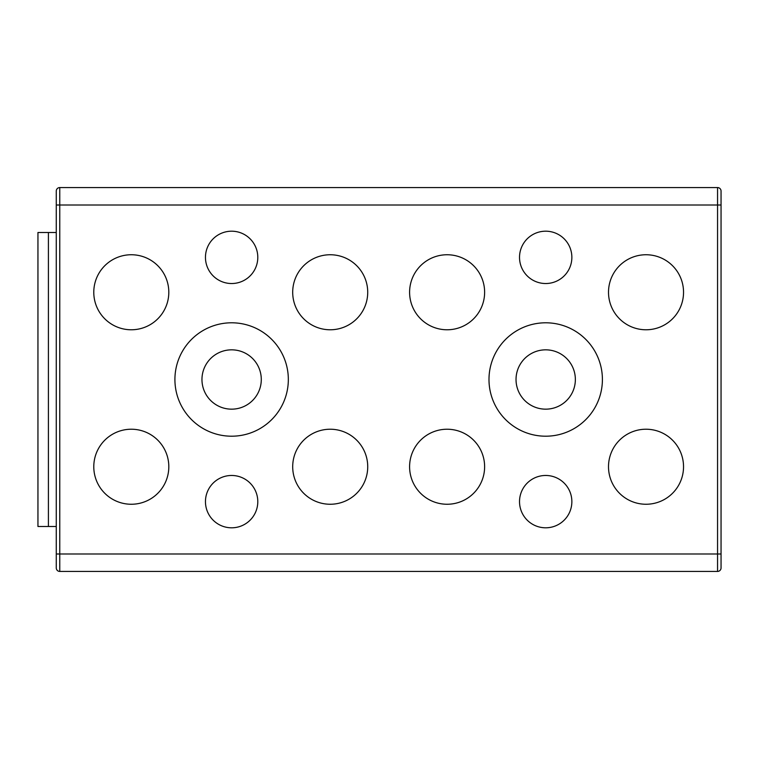 <?xml version="1.0" encoding="UTF-8"?>
<svg xmlns="http://www.w3.org/2000/svg" width="759" height="759" viewBox="0 0 759 759"><rect width="100%" height="100%" fill="white"/><g stroke="black" fill="none" stroke-linecap="round" stroke-linejoin="round"><path stroke-width="1.14" d="M559.914 405.534A29.658 29.658 0 0 1 519.668 393.722A29.658 29.658 0 0 1 531.471 353.466A29.658 29.658 0 0 0 519.668 393.722A29.658 29.658 0 0 0 559.914 405.534A29.658 29.658 0 0 0 571.726 365.278A29.658 29.658 0 0 0 531.471 353.466M244.17 234.398A26.176 26.176 0 0 1 254.597 269.91A26.176 26.176 0 0 1 219.076 280.327A26.176 26.176 0 0 1 208.659 244.815A26.176 26.176 0 0 1 244.17 234.398M56.27 526.499L37.95 526.499L37.95 232.501L48.415 232.501L48.415 526.499M56.27 232.501L48.415 232.501M245.85 353.466A29.658 29.658 0 0 0 205.594 365.278A29.658 29.658 0 0 0 217.406 405.534A29.658 29.658 0 0 0 257.652 393.722A29.658 29.658 0 0 0 245.85 353.466A29.658 29.658 0 0 0 205.594 365.278A29.658 29.658 0 0 0 217.406 405.534M56.27 567.941A3.491 3.491 0 0 0 59.762 571.432L59.762 205.015L717.559 205.015L717.559 571.432A3.491 3.491 0 0 0 721.05 567.941A3.491 3.491 0 0 1 717.559 571.432L59.762 571.432A3.491 3.491 0 0 1 56.27 567.941L56.27 191.059A3.491 3.491 0 0 1 59.762 187.568L717.559 187.568A3.491 3.491 0 0 1 721.05 191.059L721.05 553.985L56.27 553.985M721.05 567.941L721.05 553.985M348.191 259.341A37.514 37.514 0 0 0 297.291 274.274A37.514 37.514 0 0 0 312.224 325.184A37.514 37.514 0 0 0 363.134 310.241A37.514 37.514 0 0 0 348.191 259.341M312.224 499.659A37.514 37.514 0 0 0 363.134 484.726A37.514 37.514 0 0 0 348.191 433.816A37.514 37.514 0 0 0 297.291 448.759A37.514 37.514 0 0 0 312.224 499.659M149.286 259.341A37.514 37.514 0 0 0 98.376 274.274A37.514 37.514 0 0 0 113.309 325.184A37.514 37.514 0 0 0 164.219 310.241A37.514 37.514 0 0 0 149.286 259.341M113.309 499.659A37.514 37.514 0 0 0 164.219 484.726A37.514 37.514 0 0 0 149.286 433.816A37.514 37.514 0 0 0 98.376 448.759A37.514 37.514 0 0 0 113.309 499.659M465.096 325.184A37.514 37.514 0 0 0 480.03 274.274A37.514 37.514 0 0 0 429.129 259.341A37.514 37.514 0 0 0 414.186 310.241A37.514 37.514 0 0 0 465.096 325.184M429.129 433.816A37.514 37.514 0 0 0 414.186 484.726A37.514 37.514 0 0 0 465.096 499.659A37.514 37.514 0 0 0 480.03 448.759A37.514 37.514 0 0 0 429.129 433.816M664.011 325.184A37.514 37.514 0 0 0 678.944 274.274A37.514 37.514 0 0 0 628.035 259.341A37.514 37.514 0 0 0 613.101 310.241A37.514 37.514 0 0 0 664.011 325.184M628.035 433.816A37.514 37.514 0 0 0 613.101 484.726A37.514 37.514 0 0 0 664.011 499.659A37.514 37.514 0 0 0 678.944 448.759A37.514 37.514 0 0 0 628.035 433.816M244.17 478.673A26.176 26.176 0 0 0 208.659 489.09A26.176 26.176 0 0 0 219.076 524.602A26.176 26.176 0 0 0 254.597 514.185A26.176 26.176 0 0 0 244.17 478.673M204.437 329.738A56.707 56.707 0 0 0 181.856 406.691A56.707 56.707 0 0 0 258.81 429.262A56.707 56.707 0 0 0 281.39 352.309A56.707 56.707 0 0 0 204.437 329.738M558.245 478.673A26.176 26.176 0 0 0 522.723 489.09A26.176 26.176 0 0 0 533.15 524.602A26.176 26.176 0 0 0 568.662 514.185A26.176 26.176 0 0 0 558.245 478.673M572.884 429.262A56.707 56.707 0 0 0 595.464 352.309A56.707 56.707 0 0 0 518.511 329.738A56.707 56.707 0 0 0 495.931 406.691A56.707 56.707 0 0 0 572.884 429.262M558.245 234.398A26.176 26.176 0 0 0 522.723 244.815A26.176 26.176 0 0 0 533.15 280.327A26.176 26.176 0 0 0 568.662 269.91A26.176 26.176 0 0 0 558.245 234.398M59.762 187.568L59.762 205.015L56.27 205.015M721.05 205.015L717.559 205.015L717.559 187.568A3.491 3.491 0 0 1 721.05 191.059"/></g></svg>
